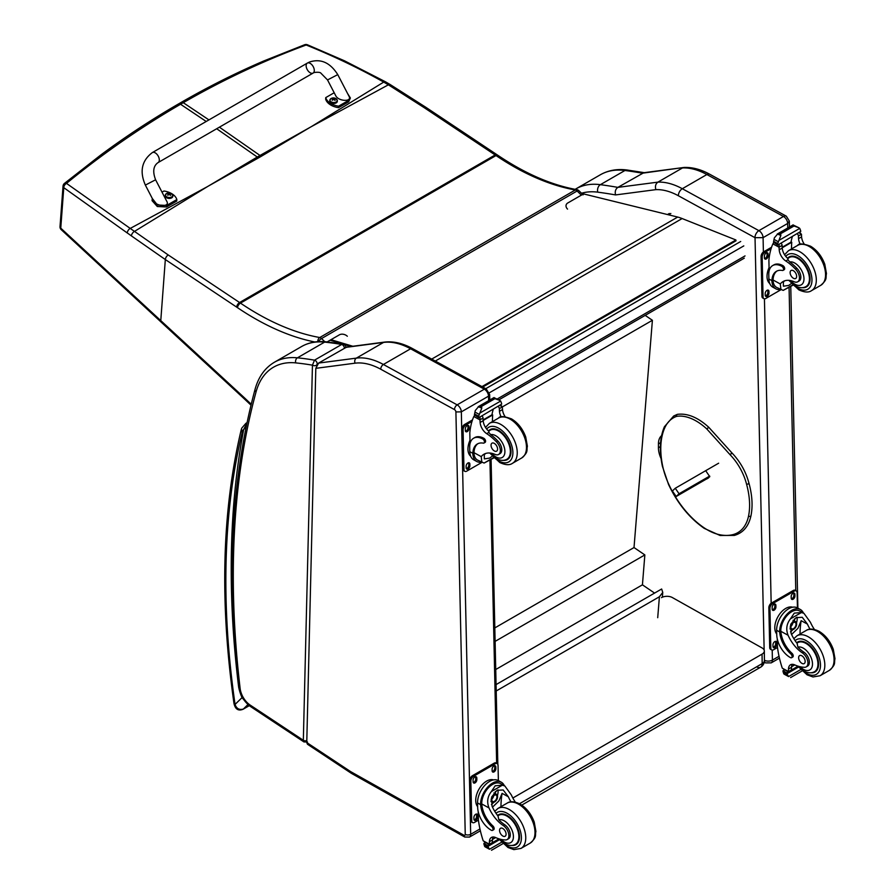<?xml version="1.0" encoding="UTF-8"?>
<svg xmlns="http://www.w3.org/2000/svg" width="895" height="895" viewBox="0 0 895 895"><rect width="100%" height="100%" fill="white"/><g stroke="black" fill="none" stroke-linecap="round" stroke-linejoin="round"><path stroke-width="1.34" d="M309.905 127.459L261.25 156.312A153.336 88.527 60 0 1 259.998 155.462L311.214 126.71L383.72 82.083C358.817 68.132 332.974 55.781 306.179 45.007A3.848 1.902 -67.7 0 1 307.433 44.784A3.848 1.902 -67.7 0 1 307.466 44.806M304.58 44.761A3.848 2.26 69.3 0 1 304.613 44.75A3.848 2.26 69.3 0 1 306.179 45.007C264.025 60.558 223.056 79.789 183.274 102.69L181.182 102.399C208.032 86.904 235.53 73.11 263.689 61.005L304.613 44.75A3.848 3.848 0 0 1 307.433 44.784L344.463 60.793L385.488 81.803A3.848 2.014 119.2 0 0 383.72 82.083L388.385 84.812L311.214 126.71M567.542 209.094A5.773 4.229 -160.1 0 1 567.766 202.986L581.358 195.132A3.848 1.376 -45.7 0 1 583.16 194.841L578.908 190.702A3.848 1.376 134.3 0 0 577.118 190.993A3.848 2.215 -120 0 0 575.34 189.975A3.848 2.819 -79.9 0 1 576.906 189.662L576.906 189.662C551.409 185.064 525.096 173.63 497.956 155.372A3.848 2.025 124.1 0 0 496.031 155.562A153.806 88.795 -120 0 0 495.148 154.969L423.827 107.422L388.385 84.812A3.848 1.935 121.4 0 1 390.175 84.544L385.488 81.803A3.848 2.014 119.2 0 1 385.532 81.825M208.658 185.914L258.532 157.878A153.336 88.527 60 0 1 257.279 157.028L207.36 186.675L130.234 228.426L66.487 183.385A3.848 2.562 127.3 0 0 63.78 187.67L127.28 232.98A150.382 68.546 56.2 0 1 131.408 235.9L165.329 259.55L236.649 307.108A149.957 86.58 60 0 1 237.511 307.679A276.108 159.411 -120 0 0 314.861 341.991M206.219 121.474L180.555 104.256L178.474 103.965C151.937 119.292 126.161 136.208 101.146 154.712L64.451 183.408A3.848 2.148 51 0 1 66.487 183.385C102.813 153.638 140.839 127.258 180.555 104.256L183.274 102.69L208.938 119.908M324.751 341.677L321.54 338.545A3.848 2.215 -120 0 0 319.761 337.527A272.27 157.196 60 0 1 240.464 303.114L496.031 155.562A272.27 157.196 60 0 0 575.34 189.975L319.761 337.527A3.848 2.819 100.1 0 0 317.803 341.666M497.956 155.372L497.072 154.779A3.848 2.047 123.7 0 0 495.148 154.969L239.58 302.521L168.249 254.974A3.848 2.047 -56.3 0 0 165.329 259.55L160.776 320.611L60.759 228.147A3.848 2.226 134 0 0 61.184 229.635A3.848 2.226 134 0 0 61.196 229.646A3.848 2.226 134 0 0 61.24 229.679M168.249 254.974L130.234 228.426A3.848 2.249 -55.5 0 0 127.28 232.98M496.065 684.597L661.651 589L662.759 592.423L659.402 596.764L657.713 617.695M496.21 690.985L659.402 596.764M645.183 315.376L652.399 320.287L634.018 547.55L644.847 554.922L642.431 584.827L654.569 593.083M652.399 320.287L502.386 406.901A1.924 1.096 -63.2 0 1 502.386 406.99A54.494 31.459 -120 0 0 502.509 409.541A9.89 5.706 -120 0 0 505.16 416.734M495.729 669.527L642.431 584.827M495.114 641.379L644.847 554.922M494.812 627.921L634.018 547.55M482.741 387.043L736.003 240.811L735.903 239.972L682.135 218.548A61.52 35.52 -120 0 0 677.705 217.06L581.75 193.465M350.952 346.499L344.094 344.441M343.009 344.116L330.054 340.223M330.971 339.697L352.82 346.253M481.946 386.606L735.903 239.972M756.812 666.887A7.686 4.441 -120 0 0 760.582 667.222L760.582 667.222A7.686 4.441 -120 0 0 762.171 663.609L519.514 803.721M521.774 805.097L760.582 667.222A7.686 7.686 0 0 0 764.431 660.465A7.686 4.374 179.3 0 1 762.171 663.609L762.059 654.133L512.846 798.016M661.472 597.636A7.686 4.374 179.3 0 1 672.346 597.547L762.059 647.935A7.686 4.374 179.3 0 1 764.319 650.989A7.686 4.374 179.3 0 1 762.059 654.133M709.69 476.073L679.07 493.749L676.206 496.49L708.683 477.729M698.111 483.3L700.863 481.532L698.111 483.3M679.07 493.749L675.266 488.256L672.402 490.986L676.206 496.49M675.266 488.256L718.64 463.207M660.376 446.594L658.429 447.724A19.321 11.154 -120 0 0 661.058 458.564M661.584 435.664A19.321 11.154 -120 0 0 658.44 443.898L660.577 442.656M658.429 447.724L658.44 443.898M754.977 237.678L763.077 237.645A5.773 3.334 -120 0 0 758.893 230.653L783.472 216.467A5.694 3.367 118.7 0 1 786.313 216.176L709.713 174.245C700.964 169.435 692.439 167.164 684.149 167.443L643.774 172.724L617.852 187.379A772.363 445.923 -120 0 0 600.377 184.672A5.694 4.251 97.5 0 0 597.804 192.168A766.668 442.645 60 0 1 615.559 194.931C614.742 191.619 615.514 189.113 617.852 187.379L657.914 182.132L682.493 167.936A76.903 44.403 60 0 1 706.882 174.525L682.303 188.722A76.903 44.403 -120 0 0 657.914 182.132C655.587 183.844 654.916 186.35 655.89 189.639A71.208 41.114 60 0 1 678.376 195.748L754.977 237.678A5.694 3.367 -61.3 0 1 758.893 230.653L682.303 188.722A5.694 3.367 118.7 0 0 678.376 195.748M709.713 174.245A5.694 3.367 118.7 0 0 706.882 174.525L783.472 216.467A5.773 3.334 60 0 1 787.656 223.459L789.323 221.054L786.313 216.176M683.847 167.477L642.431 173.194A772.363 445.923 60 0 0 624.956 170.486L600.377 184.672A99.971 57.716 -120 0 0 575.809 188.934L600.388 174.749A99.971 57.716 60 0 1 624.956 170.486A5.694 4.251 97.5 0 1 627.149 170.016L644.803 172.746M315.812 368.337L306.761 742.548L307.444 744.237L350.84 772.978A3.848 2.047 123.5 0 1 350.247 771.345A15.383 8.883 -120 0 0 351.198 771.926L463.901 835.225A1.924 1.108 -120 0 0 465.243 834.397L455.902 411.946A1.924 1.108 -120 0 0 454.503 409.608L380.744 369.221A73.054 42.177 -120 0 0 355.069 363.18L315.812 368.337L318.62 363.068L356.367 358.123A76.903 44.403 60 0 1 383.396 364.478L457.155 404.864A5.773 3.334 60 0 1 461.339 411.857L455.902 411.946M345.817 347.372L383.552 342.416A3.848 3.054 -97.5 0 1 384.481 342.103L346.656 347.07L318.62 363.068M355.069 363.18A3.848 3.054 -97.5 0 1 356.367 358.123L383.552 342.416A76.903 44.403 60 0 1 410.581 348.781L484.34 389.168A5.773 3.334 60 0 1 488.525 396.161L489.654 394.583L489.778 400.009M316.517 365.585L316.517 365.238A2.886 1.712 -178.6 0 1 312.444 365.171L303.338 740.288A2.886 1.712 1.4 0 0 306.806 740.612M307.477 741.989L303.953 741.933L250.701 706.67A3.848 2.047 123.5 0 1 250.108 705.036L303.338 740.288L303.998 741.966M345.917 347.584C345.895 345.94 344.989 344.799 343.21 344.15L341.7 344.463A2.886 1.667 60 0 1 344.407 348.177M316.517 365.238L317.222 364.019A2.886 1.667 60 0 0 314.503 360.159A482.103 278.345 -120 0 0 297.42 357.821A99.971 57.716 -120 0 0 274.373 362.262L301.559 346.555A99.971 57.716 60 0 1 324.605 342.114A482.103 278.345 -120 0 1 341.7 344.463L314.503 360.159L312.444 365.171A478.254 276.119 60 0 0 295.73 362.889A3.848 2.898 -84.2 0 1 297.42 357.821L324.605 342.114A3.848 2.898 95.8 0 1 326.026 341.789L343.21 344.15M246.908 423.279L243.708 429.387L246.035 427.497M249.269 705.629L243.362 709.041C239.323 710.182 236.56 708.65 235.061 704.443A3.848 1.79 171.8 0 1 233.975 703.425L233.975 703.425C235.273 709.254 238.316 711.201 243.093 709.243L249.302 705.663M242.567 431.233A3.848 2.886 -156.7 0 1 241.751 428.146L241.202 429.824A3.848 2.685 13.5 0 0 242.221 432.296A11.534 6.657 60 0 1 242.567 431.233A16.524 9.543 60 0 1 243.708 429.387A926.661 535.009 -120 0 0 238.652 687.091A32.589 18.817 -120 0 0 242.042 697.619L242.455 697.507M242.221 432.296A817.079 471.743 60 0 0 235.061 704.443L242.042 697.619L244.1 700.103M748.578 483.904L748.645 483.166L748.578 483.904L746.598 484.34A40.286 23.259 60 0 0 729.917 454.548L731.953 453.373L731.327 453.105M705.763 470.781L709.791 476.699L706.591 478.937M780.418 289.499A17.441 10.326 -61.3 0 1 775.842 288.828A17.441 10.326 -61.3 0 1 771.949 281.724L773.09 281.064A15.83 9.375 -61.3 0 0 776.614 287.407L783.181 290.394L792.578 284.968M780.955 289.779L780.306 283.972A26.805 15.472 60 0 1 783.024 281.567A26.805 15.472 60 0 1 794.156 281.746A8.469 4.889 60 0 0 797.68 281.802A8.469 4.889 60 0 0 795.398 269.048L796.807 268.231A8.469 4.889 60 0 1 799.09 280.985L797.68 281.802M784.635 280.84A26.805 15.472 -120 0 0 783.349 282.216L783.416 286.221L788.741 285.416L791.281 283.547M771.949 281.724L771.915 280.661A21.793 12.586 -120 0 1 776.412 271.308A21.793 12.586 -120 0 1 782.375 270.469A2.417 1.398 -120 0 0 783.035 270.38A2.417 1.398 -120 0 0 783.393 268.422A2.417 1.398 -120 0 0 781.782 266.296A18.873 10.897 -120 0 0 772.687 265.558A18.873 10.897 -120 0 0 768.783 274.597L768.883 279.005A17.441 10.326 118.7 0 0 772.844 287.183L775.842 288.828M783.181 290.394L792.869 285.259M769.129 270.894L768.894 260.21A81.747 47.2 60 0 1 772.888 243.854L773.672 242.847M795.398 269.048A42.389 24.478 60 0 0 785.765 260.971A9.89 5.706 60 0 1 779.198 249.794A54.494 31.459 60 0 1 779.075 247.233A1.924 1.175 -59.7 0 1 779.075 247.143L779.12 244.156M779.075 247.143L782.118 245.387A1.812 1.052 -120 0 0 780.921 243.261M777.822 245.051L773.481 242.165A6.478 3.737 -120 0 0 773.649 241.326L774.343 237.891L777.856 233.729L780.619 233.729L780.876 235.385L778.93 240.408L799.738 228.393L800.544 230.362A6.478 3.737 -120 0 0 800.756 231.402L777.822 245.051L800.756 231.402M793.059 224.958L798.799 227.71L793.294 225.741L793.059 224.958L796.091 226.614M799.738 228.393L798.799 227.71M772.687 265.558L773.828 264.898A18.873 10.897 60 0 1 782.924 265.636A2.417 1.398 60 0 1 784.535 267.762A2.417 1.398 60 0 1 784.177 269.719L783.035 270.38M773.09 281.064L773.056 280.001A21.793 12.586 60 0 1 777.005 271.006M782.23 247.77L791.751 242.276A103.328 59.652 -120 0 0 791.504 248.933M791.057 241.896L791.751 242.276M782.196 247.244L791.001 242.165A73.267 42.3 -120 0 1 792.343 236.672M782.118 245.387A54.494 31.459 -120 0 0 782.241 248.038A9.89 5.706 -120 0 0 787.992 258.621L787.902 259.74L789.759 261.944A42.389 24.478 60 0 1 796.807 268.231M773.649 241.326L777.71 243.552L778.93 240.408M768.279 269.585L769.051 267.527M777.71 243.552A6.478 3.737 -120 0 0 777.923 244.592M793.127 224.869L777.274 234.031L780.876 235.385M800.275 244.313A9.89 5.706 -120 0 1 798.541 238.629A54.494 31.459 -120 0 1 798.418 235.978L801.461 234.221A1.924 1.096 -63.2 0 1 801.461 234.311A54.494 31.459 -120 0 0 801.584 236.873A9.89 5.706 -120 0 0 804.225 244.066M801.461 234.221L799.022 232.812M798.418 235.978A1.812 1.052 -120 0 0 797.21 233.852M769.745 283.536A15.83 9.375 -61.3 0 1 767.026 276.7A15.83 9.375 -61.3 0 1 769.062 267.627M780.899 289.756L765.829 298.46A3.848 2.271 -61.3 0 1 763.916 298.65A3.848 2.271 -61.3 0 1 763.043 296.849L762.16 257.111A3.848 2.271 -61.3 0 1 764.811 252.368L771.065 248.754M768.939 291.434L768.973 293.023A2.64 1.566 -61.3 0 1 767.876 295.697A2.64 1.566 -61.3 0 1 765.84 296.424A2.64 1.566 -61.3 0 1 765.236 295.182L765.203 293.594A2.64 1.566 -61.3 0 1 766.299 290.92A2.64 1.566 -61.3 0 1 768.346 290.193A2.64 1.566 -61.3 0 1 768.939 291.434L767.854 290.841L767.888 292.43A2.64 1.566 -61.3 0 1 765.393 295.932M768.111 254.079L768.156 255.668A2.64 1.566 -61.3 0 1 767.049 258.342A2.64 1.566 -61.3 0 1 765.012 259.069A2.64 1.566 -61.3 0 1 764.408 257.827L764.375 256.238A2.64 1.566 -61.3 0 1 765.471 253.565A2.64 1.566 -61.3 0 1 767.518 252.837A2.64 1.566 -61.3 0 1 768.111 254.079L767.026 253.486L767.06 255.075A2.64 1.566 -61.3 0 1 764.576 258.577M763.916 298.65L762.82 298.057A3.848 2.271 -61.3 0 1 761.947 296.256L761.074 256.518A3.848 2.271 -61.3 0 1 763.726 251.775L771.557 247.244M767.697 290.081A2.64 1.566 -61.3 0 1 767.854 290.841M766.87 252.737A2.64 1.566 -61.3 0 1 767.026 253.486M802.491 287.675A17.307 9.99 -120 0 0 806.484 286.903A17.307 9.99 -120 0 0 806.484 266.923A17.307 9.99 -120 0 0 789.177 256.932A17.307 9.99 -120 0 0 787.578 258.286M793.306 270.67A4.609 2.663 -120 0 0 791.079 270.491A4.609 2.663 -120 0 0 791.079 275.817A4.609 2.663 -120 0 0 795.689 278.479A4.609 2.663 -120 0 0 796.382 274.731A4.609 2.663 -120 0 0 793.306 270.67M810.064 629.185A26.805 15.472 60 0 1 807.402 624.083L802.256 617.293L796.091 617.651L790.71 624.33L791.113 633.492A26.805 15.472 60 0 0 797.109 643.382L797.915 647.13A26.805 15.472 60 0 0 803.777 652.075L802.367 652.891A26.805 15.472 60 0 1 788.07 635.249C785.765 629.308 786.56 623.849 790.442 618.87L794.268 613.131L801.417 612.538L790.442 618.87M801.417 612.538L803.911 613.299L810.445 622.327A26.805 15.472 -120 0 0 814.416 629.453M791.594 657.702L792.735 657.042A2.417 1.398 60 0 0 791.997 653.316A21.793 12.586 60 0 1 780.82 631.288L780.809 630.147L779.657 630.807A17.441 10.326 -61.3 0 1 787.32 613.836A17.441 10.326 -61.3 0 1 800.354 609.506L797.356 607.873A17.441 10.326 118.7 0 0 783.897 612.65A17.441 10.326 118.7 0 0 776.647 630.281L776.748 634.7A18.873 10.897 -120 0 0 790.43 657.601A2.417 1.398 -120 0 0 791.594 657.702A2.417 1.398 -120 0 0 790.856 653.976A21.793 12.586 -120 0 1 779.679 631.948L776.647 630.281M779.657 630.807L779.679 631.948M800.354 609.506A17.441 10.326 -61.3 0 1 803.386 613.008M792.276 664.325A9.89 5.706 60 0 0 791.516 667.29A54.494 31.459 60 0 0 791.504 669.863A1.812 1.052 60 0 1 791.135 670.735L788.529 672.234L782.275 668.151A81.747 47.2 60 0 1 777.442 646.962L777.263 638.873M800.645 669.594L788.573 676.564L787.231 674.315A6.478 3.737 60 0 1 787.399 673.476L783.058 670.59L784.255 669.896M783.058 670.59L782.957 671.049A6.478 3.737 60 0 1 783.17 672.089L783.986 674.058L788.573 676.564M780.809 630.147A15.83 9.375 -61.3 0 1 787.801 614.809A15.83 9.375 -61.3 0 1 799.582 610.927L803.911 613.299M800.029 634.029A103.328 59.652 60 0 1 801.17 620.682L797.971 628.29L791.572 634.499M797.053 617.17A11.523 6.824 -61.3 0 1 796.516 622.898M792.813 629.655A11.523 6.824 -61.3 0 1 790.509 631.859M794.346 618.915A7.686 4.553 -61.3 0 1 794.424 621.007M794.749 664.907L791.549 666.753M776.043 620.873L776.938 618.658M802.367 652.891A8.469 4.889 60 0 1 807.558 660.376A8.469 4.889 60 0 1 806.194 666.898A8.469 4.889 60 0 1 804.202 667.278A42.389 24.478 60 0 1 794.693 664.884A9.89 5.706 60 0 0 790.509 664.784A9.89 5.706 60 0 0 788.473 669.046A54.494 31.459 60 0 0 788.461 671.53A1.924 1.175 -59.4 0 0 788.461 671.619L791.504 669.863M776.737 634.04A15.83 9.375 -61.3 0 1 778.214 616.241A15.83 9.375 -61.3 0 1 792.623 607.224M777.509 647.488L773.593 649.748A3.848 2.271 -61.3 0 1 771.68 649.938L770.584 649.345A3.848 2.271 -61.3 0 1 769.711 647.544L768.839 607.806A3.848 2.271 -61.3 0 1 771.49 603.051L793.238 590.499A3.848 2.271 -61.3 0 1 795.152 590.297L796.237 590.901A3.848 2.271 -61.3 0 1 797.109 592.703L797.445 607.918M771.68 649.938A3.848 2.271 -61.3 0 1 770.808 648.137L769.924 608.399A3.848 2.271 -61.3 0 1 772.575 603.644L794.324 591.092A3.848 2.271 -61.3 0 1 796.237 590.901M791.214 598.117L791.18 596.529A2.64 1.566 -61.3 0 1 792.276 593.855A2.64 1.566 -61.3 0 1 794.312 593.128A2.64 1.566 -61.3 0 1 794.917 594.369L794.95 595.958A2.64 1.566 -61.3 0 1 793.854 598.632A2.64 1.566 -61.3 0 1 791.806 599.359A2.64 1.566 -61.3 0 1 791.214 598.117M772.184 609.103L772.139 607.515A2.64 1.566 -61.3 0 1 773.246 604.841A2.64 1.566 -61.3 0 1 775.283 604.125A2.64 1.566 -61.3 0 1 775.887 605.356L775.92 606.944A2.64 1.566 -61.3 0 1 774.824 609.618A2.64 1.566 -61.3 0 1 772.777 610.345A2.64 1.566 -61.3 0 1 772.184 609.103M773 646.458L772.967 644.87A2.64 1.566 -61.3 0 1 774.063 642.196A2.64 1.566 -61.3 0 1 776.11 641.469A2.64 1.566 -61.3 0 1 776.703 642.711L776.737 644.299A2.64 1.566 -61.3 0 1 775.641 646.973A2.64 1.566 -61.3 0 1 773.604 647.7A2.64 1.566 -61.3 0 1 773 646.458M793.664 593.027A2.64 1.566 -61.3 0 1 793.831 593.777L793.865 595.365A2.64 1.566 -61.3 0 1 791.37 598.867M774.634 604.013A2.64 1.566 -61.3 0 1 774.79 604.763L774.835 606.351A2.64 1.566 -61.3 0 1 772.34 609.864M775.462 641.368A2.64 1.566 -61.3 0 1 775.618 642.118L775.652 643.706A2.64 1.566 -61.3 0 1 773.168 647.208M790.979 626.355A3.625 2.148 118.7 0 0 792.746 623.133M790.889 627.126A3.625 2.148 118.7 0 0 791.706 628.793A3.625 2.148 118.7 0 0 795.342 626.645A3.625 2.148 118.7 0 0 795.196 622.428A3.625 2.148 118.7 0 0 793.35 622.64M790.889 627.339A3.927 2.327 118.7 0 0 793.787 628.95A3.927 2.327 118.7 0 0 796.438 624.016A3.927 2.327 118.7 0 0 793.451 622.573A3.927 2.327 118.7 0 0 790.889 627.25A3.927 2.327 118.7 0 0 790.889 627.339M790.699 627.451A4.206 2.484 118.7 0 0 793.899 629.107A4.206 2.484 118.7 0 0 796.639 624.106A4.206 2.484 118.7 0 0 793.63 622.238A4.206 2.484 118.7 0 0 790.699 627.451M796.639 623.994A4.509 2.663 118.7 0 0 796.639 623.871A4.509 2.663 118.7 0 0 795.621 621.667A4.509 2.663 118.7 0 0 792.142 622.898A4.509 2.663 118.7 0 0 790.274 627.451A4.509 2.663 118.7 0 0 791.292 629.565A4.509 2.663 118.7 0 0 793.708 629.241A4.509 2.663 118.7 0 0 793.809 629.174M796.651 642.811A17.307 9.99 60 0 1 797.691 642.039A17.307 9.99 60 0 1 806.026 642.722A17.307 9.99 60 0 1 817.582 657.937A17.307 9.99 60 0 1 814.998 672.011A17.307 9.99 60 0 1 811.004 672.783M803.777 652.075A8.469 4.889 60 0 1 808.979 659.559A8.469 4.889 60 0 1 807.603 666.081L806.194 666.898M801.987 663.408A4.609 2.663 -120 0 0 804.202 663.587A4.609 2.663 -120 0 0 804.202 658.261A4.609 2.663 -120 0 0 799.593 655.599A4.609 2.663 -120 0 0 798.899 659.346A4.609 2.663 -120 0 0 801.987 663.408M481.353 462.167A17.441 10.326 -61.3 0 1 476.767 461.496A17.441 10.326 -61.3 0 1 472.873 454.392L474.014 453.731A15.83 9.375 -61.3 0 0 477.538 460.075L484.106 463.062L493.503 457.636M481.879 462.446L481.23 456.64A26.805 15.472 60 0 1 483.949 454.235A26.805 15.472 60 0 1 495.08 454.414A8.469 4.889 60 0 0 498.604 454.47A8.469 4.889 60 0 0 496.322 441.716L497.732 440.899A8.469 4.889 60 0 1 500.014 453.653L498.604 454.47M485.56 453.508A26.805 15.472 -120 0 0 484.273 454.884L484.34 458.9L489.666 458.083L492.205 456.215M472.873 454.392L472.84 453.329A21.793 12.586 -120 0 1 477.337 443.976A21.793 12.586 -120 0 1 483.3 443.148A2.417 1.398 -120 0 0 483.96 443.047A2.417 1.398 -120 0 0 484.318 441.09A2.417 1.398 -120 0 0 482.707 438.964A18.873 10.897 -120 0 0 473.612 438.226A18.873 10.897 -120 0 0 469.707 447.265L469.808 451.673A17.441 10.326 118.7 0 0 473.768 459.851L476.767 461.496M484.106 463.062L493.794 457.938M470.054 443.562L469.819 432.878A81.747 47.2 60 0 1 473.813 416.522L474.596 415.515M496.322 441.716A42.389 24.478 60 0 0 486.69 433.639A9.89 5.706 60 0 1 480.123 422.462A54.494 31.459 60 0 1 480 419.912A1.924 1.175 -59.7 0 1 480 419.811L480.044 416.835M480 419.811L483.043 418.054A1.812 1.052 -120 0 0 481.846 415.929M478.747 417.719L474.406 414.832A6.478 3.737 -120 0 0 474.574 413.993L475.267 410.559L478.78 406.408L481.544 406.397L481.801 408.064L479.854 413.076L500.663 401.061L501.468 403.03A6.478 3.737 -120 0 0 501.681 404.081L478.747 417.719L501.681 404.081M493.984 397.626L499.723 400.389L494.219 398.409L493.984 397.626L497.016 399.282M500.663 401.061L499.723 400.389M473.612 438.226L474.753 437.565A18.873 10.897 60 0 1 483.848 438.304A2.417 1.398 60 0 1 485.459 440.429A2.417 1.398 60 0 1 485.101 442.387L483.96 443.047M474.014 453.731L473.981 452.669A21.793 12.586 60 0 1 477.93 443.674M483.155 420.449L492.675 414.944A103.328 59.652 -120 0 0 492.429 421.601M491.981 414.564L492.675 414.944M483.121 419.912L491.926 414.832A73.267 42.3 -120 0 1 493.268 409.339M483.043 418.054A54.494 31.459 -120 0 0 483.177 420.706A9.89 5.706 -120 0 0 488.916 431.289L488.827 432.408L490.684 434.612A42.389 24.478 60 0 1 497.732 440.899M474.574 413.993L478.635 416.22L479.854 413.076M469.204 442.253L469.976 440.195M478.635 416.22A6.478 3.737 -120 0 0 478.847 417.26M494.051 397.537L478.198 406.699L481.801 408.064M498.146 406.52A1.812 1.052 -120 0 1 499.343 408.657A54.494 31.459 -120 0 0 499.466 411.297A9.89 5.706 -120 0 0 501.2 416.992M499.343 408.657L502.386 406.901L499.947 405.48M470.669 456.204A15.83 9.375 -61.3 0 1 467.951 449.368A15.83 9.375 -61.3 0 1 469.987 440.295M481.834 462.424L466.754 471.128A3.848 2.271 -61.3 0 1 464.841 471.329A3.848 2.271 -61.3 0 1 463.968 469.517L463.084 429.79A3.848 2.271 -61.3 0 1 465.736 425.035L471.989 421.422M469.864 464.102L469.897 465.691A2.64 1.566 -61.3 0 1 468.801 468.365A2.64 1.566 -61.3 0 1 466.765 469.092A2.64 1.566 -61.3 0 1 466.161 467.85L466.127 466.261A2.64 1.566 -61.3 0 1 467.224 463.588A2.64 1.566 -61.3 0 1 469.271 462.86A2.64 1.566 -61.3 0 1 469.864 464.102L468.779 463.509L468.812 465.098A2.64 1.566 -61.3 0 1 466.329 468.6M469.036 426.747L469.081 428.336A2.64 1.566 -61.3 0 1 467.973 431.01A2.64 1.566 -61.3 0 1 465.937 431.737A2.64 1.566 -61.3 0 1 465.333 430.495L465.299 428.906A2.64 1.566 -61.3 0 1 466.396 426.233A2.64 1.566 -61.3 0 1 468.443 425.505A2.64 1.566 -61.3 0 1 469.036 426.747L467.951 426.154L467.984 427.743A2.64 1.566 -61.3 0 1 465.501 431.245M464.841 471.329L463.744 470.725A3.848 2.271 -61.3 0 1 462.872 468.924L461.999 429.186A3.848 2.271 -61.3 0 1 464.65 424.443L472.482 419.912M468.622 462.749A2.64 1.566 -61.3 0 1 468.779 463.509M467.794 425.405A2.64 1.566 -61.3 0 1 467.951 426.154M503.415 460.343A17.307 9.99 -120 0 0 507.409 459.571A17.307 9.99 -120 0 0 507.409 439.59A17.307 9.99 -120 0 0 490.102 429.6A17.307 9.99 -120 0 0 488.513 430.954M494.23 443.338A4.609 2.663 -120 0 0 492.004 443.159A4.609 2.663 -120 0 0 492.004 448.496A4.609 2.663 -120 0 0 496.613 451.158A4.609 2.663 -120 0 0 497.307 447.399A4.609 2.663 -120 0 0 494.23 443.338M510.989 801.853A26.805 15.472 60 0 1 508.326 796.763L503.18 789.972L497.016 790.319L491.635 796.997L492.037 806.16A26.805 15.472 60 0 0 498.034 816.061L498.851 819.798A26.805 15.472 60 0 0 504.702 824.754L503.292 825.57A26.805 15.472 60 0 1 488.994 807.928C486.69 801.976 487.484 796.516 491.366 791.538L495.192 785.799L502.341 785.206L491.366 791.538M502.341 785.206L504.836 785.967L511.369 794.995A26.805 15.472 -120 0 0 515.341 802.133M492.518 830.37L493.66 829.71A2.417 1.398 60 0 0 492.921 825.984A21.793 12.586 60 0 1 481.745 803.956L481.734 802.815L480.581 803.475A17.441 10.326 -61.3 0 1 488.256 786.504A17.441 10.326 -61.3 0 1 501.278 782.185L498.28 780.541A17.441 10.326 118.7 0 0 484.821 785.318A17.441 10.326 118.7 0 0 477.572 802.96L477.673 807.368A18.873 10.897 -120 0 0 491.355 830.269A2.417 1.398 -120 0 0 492.518 830.37A2.417 1.398 -120 0 0 491.78 826.644A21.793 12.586 -120 0 1 480.604 804.616L477.572 802.96M480.581 803.475L480.604 804.616M501.278 782.185A17.441 10.326 -61.3 0 1 504.31 785.676M493.201 836.993A9.89 5.706 60 0 0 492.44 839.957A54.494 31.459 60 0 0 492.429 842.531A1.812 1.052 60 0 1 492.06 843.403L489.453 844.902L483.199 840.819A81.747 47.2 60 0 1 478.366 819.63L478.187 811.541M501.569 842.273L489.498 849.243L488.155 846.983A6.478 3.737 60 0 1 488.323 846.144L483.982 843.258L485.179 842.564M483.982 843.258L483.882 843.716A6.478 3.737 60 0 1 484.094 844.757L484.911 846.726L489.498 849.243M481.734 802.815A15.83 9.375 -61.3 0 1 488.726 787.477A15.83 9.375 -61.3 0 1 500.506 783.595L504.836 785.967M500.954 806.697A103.328 59.652 60 0 1 502.095 793.35L498.895 800.958L492.496 807.167M497.978 789.837A11.523 6.824 -61.3 0 1 497.441 795.565M493.738 802.323A11.523 6.824 -61.3 0 1 491.433 804.527M495.271 791.583A7.686 4.553 -61.3 0 1 495.349 793.686M495.673 837.575L492.474 839.42M476.968 793.541L477.863 791.325M503.292 825.57A8.469 4.889 60 0 1 508.494 833.044A8.469 4.889 60 0 1 507.118 839.566A8.469 4.889 60 0 1 505.127 839.946A42.389 24.478 60 0 1 495.617 837.552A9.89 5.706 60 0 0 491.444 837.451A9.89 5.706 60 0 0 489.397 841.714A54.494 31.459 60 0 0 489.386 844.198A1.924 1.175 -59.4 0 0 489.386 844.287L492.429 842.531M477.661 806.708A15.83 9.375 -61.3 0 1 479.138 788.909A15.83 9.375 -61.3 0 1 493.548 779.892M478.433 820.156L474.518 822.415A3.848 2.271 -61.3 0 1 472.605 822.606L471.52 822.013A3.848 2.271 -61.3 0 1 470.647 820.212L469.763 780.474A3.848 2.271 -61.3 0 1 472.415 775.719L494.163 763.166A3.848 2.271 -61.3 0 1 496.076 762.965L497.161 763.569A3.848 2.271 -61.3 0 1 498.034 765.37L498.381 780.585M472.605 822.606A3.848 2.271 -61.3 0 1 471.732 820.804L470.848 781.066A3.848 2.271 -61.3 0 1 473.5 776.312L495.248 763.759A3.848 2.271 -61.3 0 1 497.161 763.569M492.138 770.785L492.105 769.197A2.64 1.566 -61.3 0 1 493.201 766.523A2.64 1.566 -61.3 0 1 495.237 765.807A2.64 1.566 -61.3 0 1 495.841 767.037L495.875 768.626A2.64 1.566 -61.3 0 1 494.778 771.3A2.64 1.566 -61.3 0 1 492.731 772.027A2.64 1.566 -61.3 0 1 492.138 770.785M473.108 781.782L473.063 780.183A2.64 1.566 -61.3 0 1 474.171 777.509A2.64 1.566 -61.3 0 1 476.207 776.793A2.64 1.566 -61.3 0 1 476.811 778.024L476.845 779.623A2.64 1.566 -61.3 0 1 475.748 782.297A2.64 1.566 -61.3 0 1 473.701 783.013A2.64 1.566 -61.3 0 1 473.108 781.782M473.925 819.126L473.891 817.538A2.64 1.566 -61.3 0 1 474.988 814.864A2.64 1.566 -61.3 0 1 477.035 814.148A2.64 1.566 -61.3 0 1 477.628 815.379L477.673 816.967A2.64 1.566 -61.3 0 1 476.565 819.641A2.64 1.566 -61.3 0 1 474.529 820.368A2.64 1.566 -61.3 0 1 473.925 819.126M494.588 765.695A2.64 1.566 -61.3 0 1 494.756 766.444L494.79 768.033A2.64 1.566 -61.3 0 1 492.295 771.546M475.558 776.681A2.64 1.566 -61.3 0 1 475.715 777.431L475.76 779.019A2.64 1.566 -61.3 0 1 473.265 782.532M476.386 814.036A2.64 1.566 -61.3 0 1 476.543 814.786L476.576 816.374A2.64 1.566 -61.3 0 1 474.093 819.887M491.903 799.022A3.625 2.148 118.7 0 0 493.671 795.8M491.814 799.794A3.625 2.148 118.7 0 0 492.63 801.472A3.625 2.148 118.7 0 0 496.266 799.313A3.625 2.148 118.7 0 0 496.121 795.096A3.625 2.148 118.7 0 0 494.275 795.308M491.814 800.007A3.927 2.327 118.7 0 0 494.711 801.618A3.927 2.327 118.7 0 0 497.374 796.684A3.927 2.327 118.7 0 0 494.376 795.241A3.927 2.327 118.7 0 0 491.814 799.917A3.927 2.327 118.7 0 0 491.814 800.007M491.623 800.119A4.206 2.484 118.7 0 0 494.823 801.775A4.206 2.484 118.7 0 0 497.564 796.774A4.206 2.484 118.7 0 0 494.555 794.905A4.206 2.484 118.7 0 0 491.623 800.119M497.564 796.662A4.509 2.663 118.7 0 0 497.564 796.55A4.509 2.663 118.7 0 0 496.546 794.335A4.509 2.663 118.7 0 0 493.067 795.565A4.509 2.663 118.7 0 0 491.198 800.119A4.509 2.663 118.7 0 0 492.216 802.233A4.509 2.663 118.7 0 0 494.633 801.909A4.509 2.663 118.7 0 0 494.734 801.842M497.575 815.479A17.307 9.99 60 0 1 498.616 814.707A17.307 9.99 60 0 1 506.95 815.39A17.307 9.99 60 0 1 518.518 830.616A17.307 9.99 60 0 1 515.923 844.679A17.307 9.99 60 0 1 511.929 845.451M504.702 824.754A8.469 4.889 60 0 1 509.904 832.227A8.469 4.889 60 0 1 508.528 838.76L507.118 839.566M502.912 836.075A4.609 2.663 -120 0 0 505.127 836.254A4.609 2.663 -120 0 0 505.127 830.929A4.609 2.663 -120 0 0 500.518 828.267A4.609 2.663 -120 0 0 499.824 832.014A4.609 2.663 -120 0 0 502.912 836.075M152.351 152.575L307.332 63.097A5.773 3.334 60 0 1 307.556 62.986A5.773 3.334 60 0 1 313.205 66.622A5.773 3.334 60 0 1 313.093 73.088A5.773 3.334 60 0 1 312.858 73.2A5.773 3.334 60 0 1 307.22 69.564A5.773 3.334 60 0 1 307.332 63.097A5.773 3.334 60 0 1 307.556 62.986A5.773 3.334 60 0 1 313.205 66.622A5.773 3.334 60 0 1 313.093 73.088L158.113 162.566A5.773 3.334 60 0 0 158.225 156.099A5.773 3.334 60 0 0 152.575 152.463A5.773 3.334 60 0 0 152.351 152.575C141.746 160.597 139.407 171.437 145.359 185.097L155.596 179.783L166.862 201.476C170.173 207.26 156.222 206.633 153.548 200.883L145.359 185.097M162.006 192.134L163.975 191.004A15.853 9.834 -176 0 1 176.83 199.574L166.638 205.458L157.408 205L152.329 198.533M152.206 199.182L152.094 200.681L157.296 206.51L166.526 206.969L176.729 201.084L176.83 199.574M347.629 93.606L350.381 98.002L348.804 100.296L338.601 106.181A15.853 9.834 -176 0 1 325.746 97.611L334.182 92.744M327.525 79.935L335.726 95.709C338.388 101.459 352.339 102.086 349.028 96.302L337.762 74.621L327.525 79.935L320.891 73.166C320.041 71.734 313.429 72.238 313.093 73.088M325.746 97.611L325.646 99.11A15.853 9.834 4 0 0 338.5 107.68L348.692 101.795L350.381 98.002M338.601 106.181L338.5 107.68M172.813 196.061A3.781 2.349 -176 0 1 172.813 196.341A3.781 2.349 -176 0 1 168.875 198.41A3.781 2.349 -176 0 1 165.273 195.815A3.781 2.349 -176 0 1 165.318 195.535M165.62 194.428A3.781 2.349 4 0 0 165.306 195.255L166.526 193.521A3.647 2.26 -176 0 1 166.683 193.443L166.526 193.521A3.647 2.26 -176 0 0 166.504 196.71A3.647 2.26 -176 0 0 171.627 196.967A3.647 2.26 -176 0 0 171.75 193.79L172.858 195.781A3.781 2.349 4 0 0 172.657 194.92M170.363 195.289A1.868 1.152 -176 0 0 170.632 195.121L170.744 195.144A4.911 3.088 -115.7 0 0 170.095 194.428L170.095 193.767A4.911 2.327 -52.7 0 1 170.744 193.6A2.014 1.242 4 0 0 170.408 193.376A4.911 2.875 119.6 0 0 169.714 193.51L168.663 193.465A4.911 3.11 -116.1 0 0 167.924 193.264L168.025 193.376A1.868 1.152 -176 0 0 167.779 193.51M170.016 194.931L170.095 193.767M167.924 193.264A2.014 1.242 4 0 0 167.589 193.465A4.911 2.551 56.3 0 1 168.271 193.689L168.271 194.349A4.911 2.853 119.3 0 0 167.589 195.009A2.014 1.242 4 0 0 167.924 195.233A4.911 2.338 -52.3 0 1 168.663 194.595L169.714 194.64A4.911 2.573 56 0 1 170.408 195.345A2.014 1.242 4 0 0 170.744 195.144M168.271 193.689L168.282 194.909M337.303 101.09A3.781 2.349 -176 0 1 337.314 101.37A3.781 2.349 -176 0 1 333.376 103.451A3.781 2.349 -176 0 1 329.763 100.844A3.781 2.349 -176 0 1 329.808 100.564M330.11 99.457A3.781 2.349 4 0 0 329.796 100.285L331.016 98.562A3.647 2.26 -176 0 1 331.172 98.472L331.016 98.562A3.647 2.26 -176 0 0 330.993 101.739A3.647 2.26 -176 0 0 336.117 102.008A3.647 2.26 -176 0 0 336.24 98.83L337.348 100.811A3.781 2.349 4 0 0 337.158 99.949M334.853 100.318A1.868 1.152 -176 0 0 335.133 100.15L335.245 100.184A4.911 3.088 -115.7 0 0 334.585 99.457L334.585 98.808A4.911 2.327 -52.7 0 1 335.245 98.64A2.014 1.242 4 0 0 334.898 98.405A4.911 2.875 119.6 0 0 334.204 98.551L333.153 98.506A4.911 3.11 -116.1 0 0 332.425 98.305L332.515 98.416A1.868 1.152 -176 0 0 332.269 98.539M334.517 99.971L334.585 98.808M332.425 98.305A2.014 1.242 4 0 0 332.079 98.495A4.911 2.551 56.3 0 1 332.772 98.73L332.772 99.379A4.911 2.853 119.3 0 0 332.079 100.039A2.014 1.242 4 0 0 332.414 100.262A4.911 2.338 -52.3 0 1 333.153 99.636L334.204 99.681A4.911 2.573 56 0 1 334.898 100.374A2.014 1.242 4 0 0 335.245 100.184M332.772 98.73L332.772 99.938M207.36 186.675L134.463 231.413A3.848 2.148 -53.9 0 0 131.408 235.9M216.691 128.746L257.279 157.028L259.998 155.462L219.409 127.18M581.358 195.132L577.118 190.993L321.54 338.545A3.848 1.376 -45.7 0 0 318.407 341.621M390.209 84.566A3.848 1.935 121.4 0 0 390.175 84.544L425.751 107.232A3.848 2.047 123.7 0 0 423.827 107.422M258.532 157.878L261.25 156.312M178.474 103.965L181.182 102.399M237.511 307.679A3.848 2.025 -55.9 0 1 240.464 303.114A153.806 88.795 -120 0 0 239.58 302.521A3.848 2.047 -56.3 0 0 236.649 307.108M335.591 342.953L336.811 342.259M347.316 336.251A5.773 4.229 19.9 0 0 339.373 334.842L327.134 341.912M251.226 404.216A954.842 551.275 60 0 1 244.962 398.32A157.643 91.021 -120 0 0 242.97 396.463L160.776 320.611A3.848 1.51 132.4 0 0 160.899 321.887A3.848 1.51 132.4 0 0 160.932 321.909M244.962 398.32A3.848 1.443 133.4 0 0 245.04 399.55L251.003 405.155M242.97 396.463A3.848 1.488 132.7 0 0 243.082 397.716L245.04 399.55M174.212 333.052A3.848 1.488 132.7 0 0 174.324 334.305L243.082 397.716M64.451 183.408A3.848 3.848 0 0 0 63.042 186.104A3.848 2.394 4.3 0 0 63.78 187.67L60.759 228.147A3.848 2.394 -175.7 0 1 60.021 226.58A3.848 3.848 0 0 0 61.184 229.635L160.91 321.887M740.702 241.482L485.739 388.687M489.341 392.804L743.801 245.901M668.61 214.755L670.825 213.48M745.032 255.914L497.206 399.002M435.294 361.065L682.135 218.548M431.703 359.096L677.705 217.06M615.559 194.931L655.89 189.639M581.515 193.242A94.277 54.438 60 0 1 597.804 192.168M764.263 662.166L765.549 662.893A5.694 3.334 -60.7 0 1 764.408 661.125M765.549 662.893L771.221 662.871A5.773 3.334 -120 0 0 772.419 660.107A5.694 3.2 178.7 0 1 764.419 660.253M755.033 237.768L764.151 650.106M779.03 656.281L772.419 660.107L772.195 650.094M771.166 603.264L764.431 298.818M763.39 251.987L763.077 237.645L787.656 223.459L787.757 227.979M789.077 287.608L795.778 590.644M306.761 742.548L350.247 771.345M384.481 342.103L384.481 342.103C393.364 341.062 402.694 343.221 412.494 348.58L486.265 388.967L489.654 394.583M380.744 369.221A3.848 2.271 -61.3 0 1 383.396 364.478L410.581 348.781A3.848 2.271 -61.3 0 1 412.494 348.58M454.503 409.608A3.848 2.271 -61.3 0 1 457.155 404.864L484.34 389.168A3.848 2.271 -61.3 0 1 486.265 388.967M465.243 834.397A3.848 2.159 -1.3 0 0 470.68 834.308L461.339 411.857L488.525 396.161L488.625 400.68M489.945 460.31L496.647 763.278M463.901 835.225A3.848 2.249 119.3 0 0 464.74 837.015L469.483 837.071A5.773 3.334 60 0 0 470.68 834.308L479.955 828.96M351.198 771.926A3.848 2.249 119.3 0 0 352.026 773.705L350.84 772.978M317.222 364.019L317.882 363.639M250.108 705.036A15.383 8.883 60 0 1 240.14 688.568A920.888 531.675 60 0 1 256.037 391.965A96.123 55.501 60 0 1 295.73 362.889M240.14 688.568A3.848 1.879 173.3 0 1 239.043 687.449C240.341 695.527 244.234 701.937 250.701 706.67M256.037 391.965A3.848 2.719 -164.8 0 1 255.041 389.392C231.447 477.069 226.111 576.425 239.043 687.449M247.009 422.787A20.372 11.758 -120 0 0 245.957 423.279L247.042 422.664M247.971 704.533L243.362 709.041A3.848 2.215 60 0 1 243.093 709.243M729.917 454.548L706.77 428.929L708.773 427.284C697.921 417.417 687.494 413.098 677.481 414.34A1.443 1.152 80.9 0 0 676.687 416.343A56.228 32.466 60 0 0 664.716 427.922A74.721 43.139 60 0 0 662.803 466.653A56.228 32.466 60 0 0 668.822 484.43A68.624 39.626 60 0 0 704.041 527.77A56.228 32.466 60 0 0 719.334 534.651A67.394 38.91 60 0 0 732.994 534.606A56.228 32.466 60 0 0 748.556 516.001A66.879 38.608 -120 0 0 746.598 484.34M677.37 414.363A1.443 1.175 70.9 0 0 676.687 416.343A51.351 29.647 60 0 1 706.77 428.929L708.851 427.374A1.443 1.443 0 0 0 708.773 427.284L731.987 452.971C740.299 461.719 745.971 471.855 749.014 483.389M664.716 427.922A1.443 1.085 -156 0 1 664.414 426.747L673.678 416.018L677.246 414.396A1.443 1.443 0 0 1 677.481 414.34M662.803 466.653A1.443 0.571 167.8 0 1 662.423 466.373C659.123 450.744 659.783 437.543 664.414 426.747M704.041 527.77A1.443 0.761 124 0 0 704.253 528.374C689.385 517.992 677.481 503.359 668.531 484.441L662.423 466.373M719.334 534.651A1.443 1.04 102.1 0 0 720.05 535.467L704.253 528.374M732.994 534.606A1.443 1.163 75.5 0 0 734.37 535.411L720.05 535.467M748.556 516.001A1.443 0.984 11.7 0 0 750.983 515.71C748.668 526.327 743.13 532.894 734.37 535.411M706.647 479.015L708.415 477.986M771.915 280.661L768.883 279.005M772.888 243.854L779.075 247.233M780.619 233.729L793.899 226.066M781.782 266.296L782.924 265.636M774.007 239.379L778.113 241.628M780.026 233.405L793.294 225.741M785.765 260.971L787.902 259.74M779.198 249.794L782.241 248.038M798.541 238.629L801.584 236.873M773.056 280.001L780.306 283.972M768.973 293.023L767.888 292.43M768.156 255.668L767.06 255.075M764.811 252.368L763.726 251.775M762.16 257.111L761.074 256.518M763.043 296.849L761.947 296.256M789.804 280.717A19.992 11.545 -120 0 0 798.195 288.447A19.992 11.545 -120 0 0 810.076 270.827A19.992 11.545 -120 0 0 785.776 256.429M788.831 280.348L798.899 289.89C804.527 292.43 808.744 292.687 811.541 290.64A23.069 13.324 -120 0 0 811.541 264.003A23.069 13.324 -120 0 0 788.473 250.689L784.579 254.739M811.541 290.64L820.782 285.304A23.069 13.324 -120 0 0 820.782 258.666A23.069 13.324 -120 0 0 797.713 245.353L788.473 250.689M789.759 261.944A12.922 7.462 60 0 1 803.553 275.47A12.922 7.462 60 0 1 795.084 284.319A12.922 7.462 60 0 1 790.665 280.605M787.857 258.51L789.189 257.547A16.759 9.677 60 0 1 805.959 267.236A16.759 9.677 60 0 1 805.959 286.59C803.028 288.224 799.705 288.067 795.957 286.12L789.569 280.415M783.606 673.532L787.712 675.781M791.997 653.316L790.856 653.976M801.17 620.682L807.402 624.083M783.17 672.089L787.231 674.315M784.423 669.986L783.349 670.612M797.937 666.283L791.504 669.997M788.059 671.977L786.985 672.604M791.516 667.29L788.473 669.046M782.275 668.151L788.461 671.53M798.508 667.066L787.399 673.476M780.82 631.288L788.07 635.249M769.924 608.399L768.839 607.806M772.575 603.644L771.49 603.051M794.95 595.958L793.865 595.365M794.917 594.369L793.831 593.777M775.92 606.944L774.835 606.351M775.887 605.356L774.79 604.763M776.737 644.299L775.652 643.706M776.703 642.711L775.618 642.118M770.808 648.137L769.711 647.544M794.324 591.092L793.238 590.499M795.096 640.652A19.992 11.545 60 0 1 805.981 640.496A19.992 11.545 60 0 1 819.965 669.27A19.992 11.545 60 0 1 798.72 666.372M817.348 631.355A23.069 13.324 60 0 1 832.753 651.649A23.069 13.324 60 0 1 829.296 670.411C836.366 664.224 833.927 663.128 834.979 658.686L833.301 649.39C830.258 641.178 825.447 635.114 818.88 631.21C813.242 628.659 809.035 628.413 806.227 630.449A23.069 13.324 60 0 1 817.348 631.355M806.227 630.449L796.986 635.786A23.069 13.324 60 0 1 808.096 636.692A23.069 13.324 60 0 1 823.512 656.997A23.069 13.324 60 0 1 820.055 675.747L812.973 676.956L807.055 674.808L797.792 666.081M797.915 647.13A12.922 7.462 60 0 1 812 660.297A12.922 7.462 60 0 1 803.598 669.426A12.922 7.462 60 0 1 800.119 666.73M800.108 641.268L797.702 642.655A16.759 9.677 60 0 1 814.472 652.343A16.759 9.677 60 0 1 814.472 671.697L816.866 670.31M472.84 453.329L469.808 451.673M473.813 416.522L480 419.912M481.544 406.397L494.823 398.734M482.707 438.964L483.848 438.304M474.932 412.047L479.038 414.295M480.951 406.073L494.219 398.409M486.69 433.639L488.827 432.408M480.123 422.462L483.177 420.706M499.466 411.297L502.509 409.541M473.981 452.669L481.23 456.64M469.897 465.691L468.812 465.098M469.081 428.336L467.984 427.743M465.736 425.035L464.65 424.443M463.084 429.79L461.999 429.186M463.968 469.517L462.872 468.924M490.728 453.385A19.992 11.545 -120 0 0 499.119 461.126A19.992 11.545 -120 0 0 511 443.506A19.992 11.545 -120 0 0 486.701 429.097M489.755 453.015L499.824 462.558C505.451 465.109 509.669 465.355 512.466 463.319A23.069 13.324 -120 0 0 512.466 436.67A23.069 13.324 -120 0 0 489.397 423.357L485.504 427.407M512.466 463.319L521.707 457.971A23.069 13.324 -120 0 0 521.707 431.334A23.069 13.324 -120 0 0 498.638 418.021L489.397 423.357M490.684 434.612A12.922 7.462 60 0 1 504.478 448.138A12.922 7.462 60 0 1 496.009 456.987A12.922 7.462 60 0 1 491.601 453.273M488.782 431.189L490.113 430.226A16.759 9.677 60 0 1 506.883 439.904A16.759 9.677 60 0 1 506.883 459.258C503.952 460.891 500.629 460.735 496.882 458.799L490.494 453.083M484.531 846.2L488.636 848.449M492.921 825.984L491.78 826.644M502.095 793.35L508.326 796.763M484.094 844.757L488.155 846.983M485.347 842.654L484.273 843.28M498.862 838.951L492.429 842.665M488.983 844.645L487.909 845.272M492.44 839.957L489.397 841.714M483.199 840.819L489.386 844.198M499.432 839.734L488.323 846.144M481.745 803.956L488.994 807.928M470.848 781.066L469.763 780.474M473.5 776.312L472.415 775.719M495.875 768.626L494.79 768.033M495.841 767.037L494.756 766.444M476.845 779.623L475.76 779.019M476.811 778.024L475.715 777.431M477.673 816.967L476.576 816.374M477.628 815.379L476.543 814.786M471.732 820.804L470.647 820.212M495.248 763.759L494.163 763.166M496.02 813.32A19.992 11.545 60 0 1 506.906 813.163A19.992 11.545 60 0 1 520.89 841.938A19.992 11.545 60 0 1 499.645 839.04M518.272 804.023A23.069 13.324 60 0 1 533.677 824.329A23.069 13.324 60 0 1 530.22 843.079C537.291 836.892 534.863 835.807 535.904 831.354L534.225 822.057C531.183 813.846 526.372 807.782 519.805 803.878C514.166 801.327 509.96 801.081 507.152 803.128A23.069 13.324 60 0 1 518.272 804.023M507.152 803.128L497.911 808.465A23.069 13.324 60 0 1 509.02 809.371A23.069 13.324 60 0 1 524.436 829.665A23.069 13.324 60 0 1 520.979 848.415L513.898 849.624L507.98 847.475L498.716 838.76M498.851 819.798A12.922 7.462 60 0 1 512.924 832.965A12.922 7.462 60 0 1 504.523 842.094A12.922 7.462 60 0 1 501.043 839.398M501.032 813.947L498.627 815.323A16.759 9.677 60 0 1 515.397 825.011A16.759 9.677 60 0 1 515.397 844.365L517.791 842.978M166.638 205.458L166.526 206.969M348.804 100.296L348.692 101.795M165.273 195.815L165.306 195.255A3.781 2.349 4 0 0 168.92 197.851A3.781 2.349 4 0 0 172.858 195.781L172.813 196.341M168.663 193.465L168.517 194.495M169.714 193.51L169.714 194.651M329.763 100.844L329.796 100.285A3.781 2.349 4 0 0 333.41 102.891A3.781 2.349 4 0 0 337.348 100.811L337.314 101.37M333.153 98.506L333.007 99.535M334.204 98.551L334.215 99.692M578.908 190.702A3.848 3.848 0 0 0 576.906 189.662M497.072 154.779L425.751 107.232M160.899 321.887L174.324 334.305M60.021 226.58L63.042 186.104M667.558 214.498L669.315 213.491M498.817 399.886L744.271 258.174M662.759 592.423L662.367 597.189M764.319 650.989L764.431 660.465M575.127 189.337L575.809 188.934M600.388 174.749C608.309 170.274 617.237 168.696 627.149 170.016M797.881 608.153L790.766 286.624M789.457 226.994L789.323 221.076M771.221 662.871L779.444 658.116M491.086 459.65L497.833 764.319M469.483 837.071L480.369 830.795M464.74 837.015L352.026 773.705M274.373 362.262C264.886 367.912 258.454 376.952 255.041 389.392M301.559 346.555C308.764 342.461 316.931 340.872 326.026 341.789M241.751 428.146L245.957 423.279M241.202 429.824C222.005 510.877 219.599 602.078 233.975 703.425M750.983 515.71C752.896 506.134 752.247 495.36 749.014 483.378M800.656 233.215L799.459 232.555M820.782 285.304C827.853 279.117 825.425 278.032 826.465 273.579L824.787 264.282C821.789 256.194 817.068 250.175 810.613 246.237C803.162 243.518 798.855 243.227 797.713 245.353M791.594 256.171L789.189 257.547M808.353 285.203L805.959 286.59M790.587 677.582L802.009 670.981M795.621 621.667L793.037 620.257M791.292 629.565L790.016 628.861M829.296 670.411L820.055 675.747M793.831 638.672L796.986 635.786M796.93 643.169L797.702 642.655M798.765 666.383L804.471 671.228C808.196 673.174 811.53 673.331 814.472 671.697M501.58 405.882L500.383 405.222M521.707 457.971C528.777 451.785 526.35 450.7 527.39 446.247L525.712 436.95C522.714 428.862 517.992 422.843 511.537 418.905C504.086 416.186 499.779 415.895 498.638 418.021M492.518 428.839L490.113 430.226M509.277 457.871L506.883 459.258M491.512 850.25L502.934 843.649M496.546 794.335L493.962 792.925M492.216 802.233L490.941 801.54M530.22 843.079L520.979 848.415M494.756 811.351L497.911 808.465M497.855 815.837L498.627 815.323M499.69 839.051L505.395 843.895C509.121 845.842 512.455 845.999 515.397 844.365M155.596 179.783C152.486 171.583 153.325 165.844 158.113 162.566M307.332 63.097L309.547 62.012C320.746 58.376 330.154 62.572 337.762 74.621M171.75 193.79A4.923 4.923 0 0 0 166.683 193.443M169.893 193.991L169.759 194.685M168.495 193.969L168.517 194.707M336.24 98.83A4.923 4.923 0 0 0 331.172 98.472M334.383 99.021L334.249 99.725M332.985 98.998L333.018 99.737"/></g></svg>
